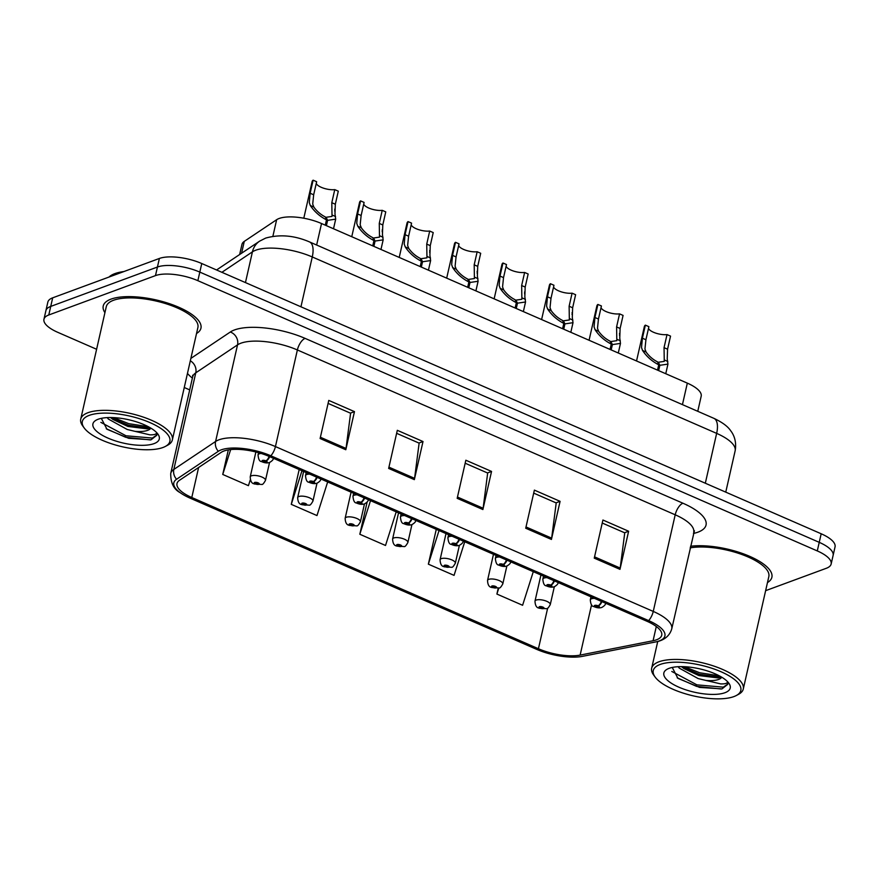 <?xml version="1.0" encoding="UTF-8"?>
<svg xmlns="http://www.w3.org/2000/svg" width="879" height="879" viewBox="0 0 879 879"><rect width="100%" height="100%" fill="white"/><g stroke="black" fill="none" stroke-linecap="round" stroke-linejoin="round"><path stroke-width="1.32" d="M239.648 254.525L241.945 244.428A31.314 11.02 12.8 0 1 244.274 241.384L276.643 219.706A31.314 11.02 12.8 0 1 279.148 218.475A31.314 11.02 12.8 0 1 321.527 223.53L687.323 383.134A31.314 11.02 12.8 0 1 701.189 396.22L697.761 411.306M110.963 299.146A50.103 17.635 -167.2 0 0 103.228 305.991A50.103 17.635 -167.2 0 0 104.92 312.66A50.103 17.635 -167.2 0 1 103.228 305.991A50.103 17.635 -167.2 0 1 110.963 299.146A50.103 17.635 -167.2 0 1 167.856 303.145A50.103 17.635 -167.2 0 1 200.95 328.186A50.103 17.635 -167.2 0 0 167.856 303.145A50.103 17.635 -167.2 0 0 110.963 299.146M223.925 451.015A33.402 11.757 12.8 0 1 269.117 456.41L646.944 621.255A33.402 11.757 12.8 0 1 661.733 635.22A33.402 11.757 12.8 0 1 653.075 640.736L580.129 655.097A33.402 11.757 12.8 0 1 538.431 648.735L191.787 497.503A33.402 11.757 12.8 0 1 176.998 483.538A33.402 11.757 12.8 0 1 179.492 480.297L221.255 452.333A33.402 11.757 12.8 0 1 223.925 451.015M221.266 449.85A36.643 12.888 -167.2 0 0 218.333 451.301L176.569 479.264A36.643 12.888 -167.2 0 0 180.118 492.625A36.643 12.888 -167.2 0 0 190.073 498.14L536.706 649.372A36.643 12.888 -167.2 0 0 582.063 656.426A36.643 12.888 -167.2 0 0 582.447 656.349L655.393 641.989A36.643 12.888 -167.2 0 0 648.669 620.618L270.842 455.783A36.643 12.888 -167.2 0 0 221.266 449.85M43.95 319.253L47.851 302.101A31.314 11.02 -167.2 0 1 52.685 297.827L159.385 258.459A31.314 11.02 -167.2 0 1 201.763 263.524L821.184 533.773A31.314 11.02 -167.2 0 1 835.05 546.859L833.105 555.44A31.314 11.02 -167.2 0 0 819.239 542.343L199.808 272.094A31.314 11.02 -167.2 0 0 157.44 267.029L50.74 306.408A31.314 11.02 -167.2 0 0 45.895 310.683A31.314 11.02 -167.2 0 1 50.74 306.408L157.44 267.029A31.314 11.02 -167.2 0 1 199.808 272.094L819.239 542.343A31.314 11.02 -167.2 0 1 833.105 555.44L831.149 564.01A31.314 11.02 -167.2 0 0 817.283 550.924L197.863 280.676A31.314 11.02 -167.2 0 0 155.484 275.61L48.784 314.979A31.314 11.02 -167.2 0 0 43.95 319.253A31.314 11.02 -167.2 0 0 57.816 332.35L96.602 349.271M602.236 523.027L624.749 532.839L620.2 568.054A8.35 3.714 113.6 0 1 619.97 569.35L628.628 531.235L602.917 520.027L594.259 558.143L619.97 569.35M624.529 532.751L628.628 531.235M533.696 493.119L556.209 502.942L551.66 538.146A8.35 3.714 113.6 0 1 551.43 539.453L560.088 501.338L534.377 490.119L525.719 528.235L551.43 539.453M555.989 502.843L560.088 501.338M328.087 403.406L350.589 413.229L346.04 448.444A8.35 3.714 113.6 0 1 345.81 449.74L354.468 411.625L328.768 400.406L320.11 438.522L345.81 449.74M350.369 413.141L354.468 411.625M396.627 433.314L419.129 443.137L414.58 478.341A8.35 3.714 113.6 0 1 414.35 479.637L423.008 441.533L397.308 430.314L388.65 468.43L414.35 479.637M418.909 443.038L423.008 441.533M465.167 463.222L487.669 473.034L483.12 508.249A8.35 3.714 113.6 0 1 482.89 509.545L491.548 471.43L465.848 460.222L457.179 498.327L482.89 509.545M487.449 472.946L491.548 471.43M196.533 333.482A50.103 17.635 -167.2 0 0 200.95 328.186A50.103 17.635 -167.2 0 1 196.533 333.482M767.466 582.568A50.103 17.635 -167.2 0 0 771.883 577.283A50.103 17.635 -167.2 0 0 744.898 554.385A50.103 17.635 -167.2 0 0 690.509 546.266A50.103 17.635 -167.2 0 1 744.898 554.385A50.103 17.635 -167.2 0 1 771.883 577.283A50.103 17.635 -167.2 0 1 767.466 582.568M765.62 590.677L826.315 568.284A31.314 11.02 -167.2 0 0 831.149 564.01M184.26 387.507L189.71 389.891M498.217 588.26L496.899 594.061L522.598 605.279L533.289 571.669M299.19 469.529L291.279 504.359L316.978 515.566L327.669 481.956M228.32 449.894L222.739 474.451L248.438 485.669L250.317 479.747M436.27 529.334L428.359 564.164L454.058 575.371L464.749 541.761M367.136 502.052L359.819 534.256L385.518 545.474L396.209 511.864M359.819 534.256L370.509 500.645M291.279 504.359L301.969 470.748M222.739 474.451L230.65 449.587M428.359 564.164L439.039 530.553M496.899 594.061L498.789 588.106M316.253 183.425A11.482 4.043 -167.2 0 0 323.45 188.15A11.482 4.043 -167.2 0 0 334.767 189.622L338.294 191.161L335.328 204.236L334.976 213.795L335.69 219.157L327.614 220.343L326.406 225.661M325.285 225.178L326.494 219.849C319.813 216.432 314.429 211.652 310.309 205.51L309.276 202.577L310.144 193.248L313.122 180.184A15.657 5.505 12.8 0 0 312.111 181.59L303.793 218.223M325.867 218.344L326.109 217.289L332.031 216.421L331.801 202.697L334.767 189.622M313.122 180.184L316.649 181.722L313.671 194.786L312.704 204.071L313.825 207.048C316.89 211.312 320.703 214.608 325.285 216.926L326.494 219.849M269.128 456.421A5.219 2.132 112.5 0 1 265.897 460.838A2.615 0.923 -167.2 0 0 262.458 460.453A2.615 0.923 -167.2 0 0 263.217 461.904A2.615 0.923 -167.2 0 0 266.744 462.321A2.615 0.923 -167.2 0 0 266.084 460.915L265.458 461.761L263.579 461.156L265.897 460.838M326.109 217.289L327.614 220.343M266.084 460.915A5.219 2.505 -65.3 0 0 269.677 456.651M334.69 209.191A15.657 5.505 12.8 0 1 334.822 210.52L334.701 211.037M254.394 483.911A5.219 2.132 -67.5 0 0 254.558 483.999A5.219 2.132 -67.5 0 0 255.47 483.944A2.615 0.923 -167.2 0 0 258.909 484.318A2.615 0.923 -167.2 0 0 258.162 482.879A2.615 0.923 -167.2 0 0 254.624 482.45A2.615 0.923 -167.2 0 0 255.284 483.857L255.91 483.01L257.789 483.615L255.47 483.944M256.316 482.956L256.174 483.571M255.284 483.857A5.219 2.505 114.7 0 1 254.185 483.835C251.735 483.505 250.405 481.187 250.218 476.89A7.834 2.758 12.8 0 1 251.427 475.825A7.834 2.758 12.8 0 1 260.316 476.44A7.834 2.758 12.8 0 1 265.48 480.363C263.81 483.395 262.579 484.758 261.799 484.45L254.558 483.999M256.393 482.967L256.25 483.604M363.719 204.126A11.482 4.043 -167.2 0 0 370.916 208.85A11.482 4.043 -167.2 0 0 382.233 210.334L385.76 211.872L382.794 224.947L382.442 234.495L383.156 239.868L375.08 241.044L373.872 246.373M372.751 245.878L373.96 240.56C367.279 237.143 361.884 232.364 357.775 226.222L356.742 223.288L357.61 213.96L360.588 200.884A15.657 5.505 12.8 0 0 359.577 202.291L351.754 236.726M373.333 239.044L373.575 238L379.497 237.132L379.267 223.409L382.233 210.334M360.588 200.884L364.104 202.423L361.137 215.498L360.17 224.782L361.291 227.749C364.346 232.023 368.169 235.319 372.751 237.638L373.96 240.56M316.594 477.132A5.219 2.132 112.5 0 1 313.363 481.538A2.615 0.923 -167.2 0 0 309.924 481.165A2.615 0.923 -167.2 0 0 310.672 482.604A2.615 0.923 -167.2 0 0 314.21 483.032A2.615 0.923 -167.2 0 0 313.55 481.626L312.66 481.901L312.924 482.472L311.045 481.868L313.363 481.538M373.575 238L375.08 241.044M313.55 481.626A5.219 2.505 -65.3 0 0 317.143 477.363M411.185 224.837A11.482 4.043 -167.2 0 0 418.382 229.562A11.482 4.043 -167.2 0 0 429.699 231.045L433.226 232.583L430.26 245.648L429.908 255.207L430.622 260.569L422.535 261.755L421.327 267.073M420.206 266.59L421.415 261.272C414.745 257.855 409.35 253.064 405.241 246.922L404.208 243.988L405.076 234.66L408.043 221.596A15.657 5.505 12.8 0 0 407.043 223.002L399.22 257.426M420.799 259.755L421.03 258.701L426.963 257.833L426.733 244.109L429.699 231.045M408.043 221.596L411.57 223.134L408.603 236.198L407.625 245.494L408.757 248.46C411.811 252.734 415.635 256.031 420.217 258.349L421.415 261.272M364.06 497.833A5.219 2.132 112.5 0 1 360.819 502.25A2.615 0.923 -167.2 0 0 357.39 501.865A2.615 0.923 -167.2 0 0 358.138 503.315A2.615 0.923 -167.2 0 0 361.676 503.733A2.615 0.923 -167.2 0 0 361.005 502.327L360.39 503.173L358.511 502.568L360.819 502.25M421.03 258.701L422.535 261.755M361.005 502.327A5.219 2.505 -65.3 0 0 364.609 498.074M458.651 245.549A11.482 4.043 -167.2 0 0 465.848 250.273A11.482 4.043 -167.2 0 0 477.165 251.746L480.692 253.284L477.715 266.359L477.374 275.918L478.088 281.28L470.001 282.467L468.793 287.785M467.672 287.301L468.881 281.972C462.211 278.555 456.816 273.776 452.707 267.634L451.663 264.7L452.542 255.371L455.509 242.307A15.657 5.505 12.8 0 0 454.509 243.714L446.686 278.138M468.254 280.467L468.496 279.412L474.418 278.544L474.188 264.821L477.165 251.746M455.509 242.307L459.036 243.846L456.069 256.91L455.091 266.194L456.223 269.172C459.277 273.435 463.101 276.731 467.672 279.05L468.881 281.972M411.526 518.544A5.219 2.132 112.5 0 1 408.285 522.961A2.615 0.923 -167.2 0 0 404.845 522.576A2.615 0.923 -167.2 0 0 405.604 524.027A2.615 0.923 -167.2 0 0 409.131 524.444A2.615 0.923 -167.2 0 0 408.471 523.038L407.845 523.884L405.977 523.28L408.285 522.961M468.496 279.412L470.001 282.467M408.471 523.038A5.219 2.505 -65.3 0 0 412.064 518.786M506.106 266.26A11.482 4.043 -167.2 0 0 513.303 270.974A11.482 4.043 -167.2 0 0 524.62 272.457L528.147 273.995L525.181 287.07L524.829 296.619L525.543 301.991L517.467 303.167L516.259 308.496M515.138 308.002L516.347 302.684C509.677 299.267 504.282 294.487 500.173 288.345L499.129 285.411L500.008 276.083L502.975 263.008A15.657 5.505 12.8 0 0 501.964 264.414L494.141 298.849M515.72 301.167L515.962 300.124L521.884 299.256L521.654 285.532L524.62 272.457M502.975 263.008L506.502 264.546L503.524 277.621L502.557 286.906L503.678 289.872C506.743 294.146 510.556 297.443 515.138 299.761L516.347 302.684M458.992 539.256A5.219 2.132 112.5 0 1 455.751 543.661A2.615 0.923 -167.2 0 0 452.311 543.288A2.615 0.923 -167.2 0 0 453.07 544.727A2.615 0.923 -167.2 0 0 456.597 545.156A2.615 0.923 -167.2 0 0 455.937 543.749L455.047 544.024L455.311 544.595L453.443 543.991L455.751 543.661M515.962 300.124L517.467 303.167M455.937 543.749A5.219 2.505 -65.3 0 0 459.53 539.486M382.156 229.902A15.657 5.505 12.8 0 1 382.277 231.232L382.167 231.737M301.86 504.623A5.219 2.132 -67.5 0 0 302.024 504.711A5.219 2.132 -67.5 0 0 302.936 504.645A2.615 0.923 -167.2 0 0 306.375 505.029A2.615 0.923 -167.2 0 0 305.617 503.579A2.615 0.923 -167.2 0 0 302.09 503.162A2.615 0.923 -167.2 0 0 302.75 504.568L303.376 503.722L305.244 504.326L302.936 504.645M303.782 503.667L303.64 504.282M302.75 504.568A5.219 2.505 114.7 0 1 301.651 504.546C299.19 504.205 297.871 501.898 297.673 497.591A7.834 2.758 12.8 0 1 298.893 496.525A7.834 2.758 12.8 0 1 307.782 497.151A7.834 2.758 12.8 0 1 312.946 501.063C311.276 504.096 310.045 505.469 309.265 505.161L302.024 504.711M303.859 503.667L303.716 504.315M429.611 250.603A15.657 5.505 12.8 0 1 429.743 251.943L429.633 252.449M349.326 525.323A5.219 2.132 -67.5 0 0 349.49 525.411A5.219 2.132 -67.5 0 0 350.402 525.356A2.615 0.923 -167.2 0 0 353.841 525.741A2.615 0.923 -167.2 0 0 353.083 524.291A2.615 0.923 -167.2 0 0 349.556 523.873A2.615 0.923 -167.2 0 0 350.216 525.279L350.842 524.433L352.71 525.038L350.402 525.356M351.237 524.378L351.106 524.994M350.216 525.279A5.219 2.505 114.7 0 1 349.117 525.257C346.656 524.917 345.337 522.598 345.139 518.302A7.834 2.758 12.8 0 1 346.348 517.237A7.834 2.758 12.8 0 1 355.237 517.863A7.834 2.758 12.8 0 1 360.412 521.774C358.742 524.807 357.511 526.169 356.72 525.873L349.49 525.411M351.325 524.378L351.171 525.027M477.077 271.314A15.657 5.505 12.8 0 1 477.209 272.644L477.088 273.16M396.792 546.035A5.219 2.132 -67.5 0 0 396.945 546.123A5.219 2.132 -67.5 0 0 397.868 546.068A2.615 0.923 -167.2 0 0 401.296 546.441A2.615 0.923 -167.2 0 0 400.549 545.002A2.615 0.923 -167.2 0 0 397.011 544.573A2.615 0.923 -167.2 0 0 397.682 545.98L398.297 545.134L400.176 545.738L397.868 546.068M398.703 545.09L398.561 545.694M397.682 545.98A5.219 2.505 114.7 0 1 396.583 545.958C394.122 545.628 392.792 543.31 392.605 539.014A7.834 2.758 12.8 0 1 393.814 537.948A7.834 2.758 12.8 0 1 402.703 538.563A7.834 2.758 12.8 0 1 407.878 542.486C406.197 545.518 404.977 546.881 404.186 546.573L396.945 546.123M398.791 545.09L398.637 545.727M107.238 417.613L108.315 419.019L127.224 429.479L135.047 431.358A23.601 8.307 -167.2 0 0 147.639 430.347A23.601 8.307 -167.2 0 0 150.847 428.139M150.309 427.809L147.254 428.842L127.916 426.458L112.951 419.448L110.545 417.525M162.945 447.499A44.884 15.789 -167.2 0 0 165.351 446.433A44.884 15.789 -167.2 0 0 147.936 421.744A44.884 15.789 -167.2 0 0 89.262 415.36A44.884 15.789 -167.2 0 0 84.23 428.007A44.884 15.789 -167.2 0 0 120.203 446.257A44.884 15.789 -167.2 0 0 162.945 447.499M165.351 446.433L167.614 445.224A46.972 16.525 -167.2 0 0 172.35 439.929A46.972 16.525 -167.2 0 0 141.332 416.448A46.972 16.525 -167.2 0 0 87.988 412.701A46.972 16.525 -167.2 0 0 80.736 419.118A46.972 16.525 -167.2 0 0 82.714 425.941L84.23 428.007M172.35 439.929L197.896 327.493A46.972 16.525 -167.2 0 0 166.867 304.013A46.972 16.525 -167.2 0 0 113.534 300.266A46.972 16.525 -167.2 0 0 106.282 306.683L80.736 419.118M123.873 271.556A52.191 18.36 -167.2 0 0 114.874 273.622A52.191 18.36 -167.2 0 0 109.007 277.05M101.316 418.36L106.985 429.26L128.686 438.313L151.056 439.797L156.792 435.27L156.561 432.699C156.605 434.215 154.352 434.918 149.804 434.83L135.047 431.358M98.173 419.239A34.039 11.976 -167.2 0 0 96.349 420.052A34.039 11.976 -167.2 0 0 109.556 438.775A34.039 11.976 -167.2 0 0 154.045 443.62A34.039 11.976 -167.2 0 0 157.857 434.028A34.039 11.976 -167.2 0 0 130.586 420.184A34.039 11.976 -167.2 0 0 98.173 419.239M150.419 439.918L125.664 437.281L106.249 428.721M149.584 428.183L128.411 425.183L110.853 417.8M156.847 435.006L152.364 438.061L126.005 435.775L100.876 422.37M148.32 426.7L128.752 423.667L113.501 417.602M678.17 666.711L679.247 668.106L698.157 678.577L705.98 680.445A23.601 8.307 -167.2 0 0 718.572 679.445A23.601 8.307 -167.2 0 0 721.78 677.226M721.241 676.907L718.187 677.94L698.849 675.555L683.884 668.545L681.478 666.623M733.877 696.597A44.884 15.789 -167.2 0 0 736.283 695.531A44.884 15.789 -167.2 0 0 718.868 670.831A44.884 15.789 -167.2 0 0 660.195 664.447A44.884 15.789 -167.2 0 0 655.163 677.094A44.884 15.789 -167.2 0 0 691.136 695.355A44.884 15.789 -167.2 0 0 733.877 696.597M736.283 695.531L738.547 694.322A46.972 16.525 -167.2 0 0 743.282 689.026A46.972 16.525 -167.2 0 0 712.254 665.546A46.972 16.525 -167.2 0 0 658.92 661.799A46.972 16.525 -167.2 0 0 651.669 668.216A46.972 16.525 -167.2 0 0 653.646 675.028L655.163 677.094M743.282 689.026L768.828 576.591A46.972 16.525 -167.2 0 0 742.041 554.561A46.972 16.525 -167.2 0 0 690.147 547.87M672.248 667.447L677.918 678.346L699.618 687.411L721.989 688.894L727.724 684.367L727.493 681.796C727.537 683.302 725.285 684.016 720.725 683.917L705.98 680.445M669.106 668.337A34.039 11.976 -167.2 0 0 667.282 669.15A34.039 11.976 -167.2 0 0 680.489 687.872A34.039 11.976 -167.2 0 0 724.977 692.707A34.039 11.976 -167.2 0 0 728.79 683.126A34.039 11.976 -167.2 0 0 701.519 669.282A34.039 11.976 -167.2 0 0 669.106 668.337M721.274 689.026L696.586 686.378L677.182 677.808M720.516 677.28L699.343 674.27L681.785 666.897M727.779 684.093L723.296 687.158L696.937 684.862L671.809 671.457M719.253 675.797L699.684 672.765L684.422 666.7M553.572 286.961A11.482 4.043 -167.2 0 0 560.769 291.685A11.482 4.043 -167.2 0 0 572.086 293.168L575.613 294.707L572.647 307.771L572.295 317.33L573.009 322.692L564.933 323.879L563.725 329.207M562.604 328.713L563.813 323.395C557.132 319.978 551.748 315.198 547.628 309.045L546.595 306.123L547.463 296.794L550.441 283.719A15.657 5.505 12.8 0 0 549.43 285.126L541.607 319.549M563.186 321.879L563.428 320.824L569.35 319.956L569.12 306.233L572.086 293.168M550.441 283.719L553.957 285.257L550.99 298.333L550.023 307.617L551.144 310.584C554.199 314.858 558.022 318.154 562.604 320.472L563.813 323.395M506.447 559.956A5.219 2.132 112.5 0 1 503.217 564.373A2.615 0.923 -167.2 0 0 499.777 563.988A2.615 0.923 -167.2 0 0 500.525 565.439A2.615 0.923 -167.2 0 0 504.063 565.856A2.615 0.923 -167.2 0 0 503.403 564.45L502.777 565.296L500.898 564.692L503.217 564.373M563.428 320.824L564.933 323.879M503.403 564.45A5.219 2.505 -65.3 0 0 506.996 560.198M601.038 307.672A11.482 4.043 -167.2 0 0 608.235 312.397A11.482 4.043 -167.2 0 0 619.552 313.869L623.079 315.407L620.113 328.482L619.761 338.041L620.475 343.403L612.388 344.59L611.18 349.908M610.059 349.424L611.268 344.096C604.598 340.678 599.203 335.899 595.094 329.757L594.061 326.823L594.929 317.495L597.896 304.431A15.657 5.505 12.8 0 0 596.896 305.837L589.073 340.261M610.652 342.59L610.883 341.535L616.816 340.667L616.586 326.944L619.552 313.869M597.896 304.431L601.423 305.969L598.456 319.033L597.489 328.317L598.61 331.295C601.665 335.558 605.488 338.854 610.07 341.173L611.268 344.096M553.913 580.667A5.219 2.132 112.5 0 1 550.683 585.084A2.615 0.923 -167.2 0 0 547.243 584.7A2.615 0.923 -167.2 0 0 547.991 586.15A2.615 0.923 -167.2 0 0 551.529 586.568A2.615 0.923 -167.2 0 0 550.869 585.161L550.243 586.007L548.364 585.403L550.683 585.084M610.883 341.535L612.388 344.59M550.869 585.161A5.219 2.505 -65.3 0 0 554.462 580.909M648.504 328.383A11.482 4.043 -167.2 0 0 655.701 333.097A11.482 4.043 -167.2 0 0 667.018 334.58L670.545 336.119L667.568 349.194L667.227 358.742L667.941 364.115L659.854 365.301L658.646 370.619M657.525 370.125L658.734 364.807C652.064 361.39 646.669 356.61 642.56 350.468L641.516 347.535L642.395 338.206L645.362 325.131A15.657 5.505 12.8 0 0 644.362 326.538L636.539 360.972M658.107 363.302L658.349 362.247L664.271 361.379L664.041 347.655L667.018 334.58M645.362 325.131L648.889 326.669L645.922 339.744L644.944 349.029L646.076 351.996C649.131 356.27 652.954 359.566 657.525 361.884L658.734 364.807M601.379 601.379A5.219 2.132 112.5 0 1 598.138 605.785A2.615 0.923 -167.2 0 0 594.709 605.411A2.615 0.923 -167.2 0 0 595.457 606.851A2.615 0.923 -167.2 0 0 598.984 607.279A2.615 0.923 -167.2 0 0 598.324 605.873L597.434 606.147L597.698 606.719L595.83 606.114L598.138 605.785M658.349 362.247L659.854 365.301M598.324 605.873A5.219 2.505 -65.3 0 0 601.917 601.61M524.543 292.026A15.657 5.505 12.8 0 1 524.675 293.355L524.554 293.861M444.247 566.746A5.219 2.132 -67.5 0 0 444.411 566.834A5.219 2.132 -67.5 0 0 445.323 566.768A2.615 0.923 -167.2 0 0 448.762 567.153A2.615 0.923 -167.2 0 0 448.015 565.702A2.615 0.923 -167.2 0 0 444.477 565.285A2.615 0.923 -167.2 0 0 445.137 566.691L445.763 565.845L447.642 566.45L445.323 566.768M446.169 565.79L446.027 566.406M445.137 566.691A5.219 2.505 114.7 0 1 444.038 566.669C441.588 566.34 440.258 564.021 440.071 559.714A7.834 2.758 12.8 0 1 441.28 558.648A7.834 2.758 12.8 0 1 450.169 559.275A7.834 2.758 12.8 0 1 455.333 563.186C453.663 566.219 452.432 567.592 451.652 567.285L444.411 566.834M446.246 565.79L446.103 566.439M572.009 312.726A15.657 5.505 12.8 0 1 572.13 314.067L572.02 314.572M491.713 587.447A5.219 2.132 -67.5 0 0 491.877 587.535A5.219 2.132 -67.5 0 0 492.789 587.48A2.615 0.923 -167.2 0 0 496.228 587.864A2.615 0.923 -167.2 0 0 495.47 586.414A2.615 0.923 -167.2 0 0 491.943 585.996A2.615 0.923 -167.2 0 0 492.603 587.403L493.229 586.557L495.108 587.161L492.789 587.48M493.635 586.502L493.493 587.117M492.603 587.403A5.219 2.505 114.7 0 1 491.504 587.381C489.054 587.04 487.724 584.722 487.537 580.426A7.834 2.758 12.8 0 1 488.746 579.36A7.834 2.758 12.8 0 1 497.635 579.986A7.834 2.758 12.8 0 1 502.799 583.898C501.129 586.93 499.898 588.293 499.118 587.996L491.877 587.535M493.712 586.502L493.569 587.15M619.464 333.438A15.657 5.505 12.8 0 1 619.596 334.767L619.486 335.284M539.179 608.158A5.219 2.132 -67.5 0 0 539.343 608.246A5.219 2.132 -67.5 0 0 540.255 608.191A2.615 0.923 -167.2 0 0 543.694 608.565A2.615 0.923 -167.2 0 0 542.936 607.125A2.615 0.923 -167.2 0 0 539.409 606.697A2.615 0.923 -167.2 0 0 540.069 608.103L540.695 607.257L542.563 607.861L540.255 608.191M541.09 607.213L540.959 607.818M540.069 608.103A5.219 2.505 114.7 0 1 538.97 608.081C536.509 607.752 535.19 605.433 534.992 601.137A7.834 2.758 12.8 0 1 536.201 600.071A7.834 2.758 12.8 0 1 545.09 600.687A7.834 2.758 12.8 0 1 550.265 604.609C548.595 607.642 547.364 609.004 546.584 608.697L539.343 608.246M541.178 607.213L541.035 607.85M272.886 236.275L276.643 219.706M316.638 245.032L321.527 223.53M241.582 253.229L244.274 241.384M682.445 404.626L687.323 383.134M190.864 358.412L230.309 332.009A52.191 18.36 12.8 0 1 305.101 338.382L682.928 503.217A10.438 4.648 -66.4 0 0 675.204 514.797L297.377 349.963A41.752 14.69 -167.2 0 0 240.879 343.206A41.752 14.69 -167.2 0 0 237.539 344.865L195.775 372.828A41.752 14.69 -167.2 0 0 192.666 376.871L192.655 375.234M682.928 503.217A52.191 18.36 12.8 0 1 697.981 532.158A52.191 18.36 12.8 0 1 693.421 533.465M693.696 532.256A41.752 14.69 -167.2 0 0 675.204 514.797L653.251 611.421A41.752 14.69 12.8 0 1 671.743 628.87L694.41 530.773M180.118 492.625C173.756 489.306 170.625 482.934 170.724 473.495A41.752 14.69 12.8 0 1 173.833 469.441L215.586 441.478A41.752 14.69 12.8 0 1 218.926 439.83A41.752 14.69 12.8 0 1 275.435 446.576A10.438 4.648 113.6 0 1 270.842 455.783M218.333 451.301A10.438 9.273 56.2 0 1 215.586 441.478L237.539 344.865A10.438 9.273 -123.8 0 0 230.309 332.009M190.325 360.797A10.438 9.273 -123.8 0 1 195.775 372.828L173.833 469.441A10.438 9.273 56.2 0 0 176.569 479.264M648.669 620.618A10.438 4.648 -66.4 0 0 653.251 611.421L275.435 446.576L297.377 349.963A10.438 4.648 -66.4 0 1 305.101 338.382M192.391 378.091A52.191 18.36 12.8 0 1 187.469 373.399M817.283 550.924L821.184 533.773M197.863 280.676L201.763 263.524M155.484 275.61L159.385 258.459M48.784 314.979L52.685 297.827M538.431 648.735L547.65 608.191M580.129 655.097L591.556 604.807M653.075 640.736L656.305 626.496M191.787 497.503L198.61 467.496M483.12 508.249L457.476 497.053M414.58 478.341L388.936 467.156M346.04 448.444L320.395 437.248M551.66 538.146L526.016 526.961M620.2 568.054L594.556 556.868M705.321 483.219L716.649 433.38A20.876 9.295 -66.4 0 0 713.88 418.338C722.274 422.283 727.889 426.447 730.735 430.831C732.8 433.424 737.052 440.291 735.141 450.828A41.752 14.69 -167.2 0 0 716.649 433.38L312.265 256.954A41.752 14.69 -167.2 0 0 255.767 250.196A41.752 14.69 -167.2 0 0 252.427 251.855L245.45 282.577M300.948 306.793L312.265 256.954A20.876 9.295 -66.4 0 0 309.496 241.912L713.88 418.338M216.564 269.985L259.613 241.154A20.876 18.547 56.2 0 0 252.427 251.855L221.893 272.303M258.547 452.685L258.052 454.882A7.834 2.758 12.8 0 1 259.261 453.817A7.834 2.758 12.8 0 1 261.151 453.454M313.671 194.786L310.144 193.248M313.825 207.048L310.309 205.51M335.547 216.52L332.031 214.992M335.328 204.236L331.801 202.697M306.2 472.594L305.518 475.594A7.834 2.758 12.8 0 1 306.727 474.528A7.834 2.758 12.8 0 1 309.738 474.133M361.137 215.498L357.61 213.96M361.291 227.749L357.775 226.222M383.013 237.231L379.497 235.693M382.794 224.947L379.267 223.409M353.655 493.295L352.973 496.305A7.834 2.758 12.8 0 1 354.182 495.229A7.834 2.758 12.8 0 1 357.204 494.844M408.603 236.198L405.076 234.66M408.757 248.46L405.241 246.922M430.479 257.943L426.963 256.404M430.26 245.648L426.733 244.109M401.121 514.006L400.439 517.006A7.834 2.758 12.8 0 1 401.648 515.94A7.834 2.758 12.8 0 1 404.659 515.544M456.069 256.91L452.542 255.371M456.223 269.172L452.707 267.634M477.945 278.643L474.429 277.116M477.715 266.359L474.188 264.821M448.587 534.718L447.905 537.717A7.834 2.758 12.8 0 1 449.114 536.651A7.834 2.758 12.8 0 1 452.125 536.256M503.524 277.621L500.008 276.083M503.678 289.872L500.173 288.345M525.4 299.354L521.895 297.816M525.181 287.07L521.654 285.532M496.053 555.418L495.371 558.429A7.834 2.758 12.8 0 1 496.58 557.363A7.834 2.758 12.8 0 1 499.591 556.967M550.99 298.333L547.463 296.794M551.144 310.584L547.628 309.045M572.866 320.066L569.35 318.528M572.647 307.771L569.12 306.233M543.519 576.13L542.826 579.129A7.834 2.758 12.8 0 1 544.035 578.063A7.834 2.758 12.8 0 1 547.057 577.668M598.456 319.033L594.929 317.495M598.61 331.295L595.094 329.757M620.332 340.766L616.816 339.239M620.113 328.482L616.586 326.944M590.974 596.841L590.292 599.841A7.834 2.758 12.8 0 1 591.501 598.775A7.834 2.758 12.8 0 1 594.512 598.379M645.922 339.744L642.395 338.206M646.076 351.996L642.56 350.468M667.798 361.478L664.282 359.94M667.568 349.194L664.041 347.655M582.063 656.426L655.459 641.978C660.788 641.088 669.062 638.132 671.743 628.87M170.724 473.495L192.666 376.871M259.613 241.154L265.678 238.088C279.786 234.155 294.399 235.429 309.496 241.912M735.141 450.828L725.757 492.13M258.052 454.882C258.437 459.267 259.558 461.475 261.404 461.519C264.623 462.991 267.37 463.299 269.633 462.453C272.193 460.915 273.424 459.552 273.314 458.355M335.69 219.157L333.515 228.76M269.545 462.486L265.48 480.363M255.877 451.971L250.218 476.89M305.518 475.594C305.903 479.967 307.024 482.186 308.87 482.23C312.089 483.692 314.836 483.999 317.099 483.164C319.659 481.626 320.879 480.264 320.78 479.066M383.156 239.868L380.97 249.471M352.973 496.305C353.369 500.678 354.49 502.887 356.336 502.942C359.555 504.403 362.302 504.711 364.565 503.865C367.114 502.338 368.345 500.964 368.246 499.777M430.622 260.569L428.436 270.183M400.439 517.006C400.835 521.39 401.945 523.598 403.791 523.642C407.021 525.115 409.757 525.422 412.02 524.576C414.58 523.038 415.811 521.676 415.712 520.478M478.088 281.28L475.902 290.883M447.905 537.717C448.29 542.09 449.411 544.31 451.257 544.354C454.476 545.815 457.223 546.123 459.486 545.288C462.046 543.749 463.277 542.387 463.178 541.189M525.543 301.991L523.368 311.595M317.011 483.197L312.946 501.063M303.618 471.463L297.673 497.591M364.477 503.898L360.412 521.774M351.084 492.174L345.139 518.302M411.932 524.609L407.878 542.486M398.539 512.875L392.605 539.014M657.745 641.45L651.669 668.216M495.371 558.429C495.756 562.802 496.877 565.01 498.723 565.065C501.942 566.526 504.689 566.834 506.952 565.988C509.512 564.461 510.732 563.087 510.633 561.901M573.009 322.692L570.823 332.306M542.826 579.129C543.222 583.513 544.343 585.722 546.189 585.777C549.408 587.238 552.155 587.546 554.418 586.7C556.967 585.161 558.198 583.799 558.099 582.601M620.475 343.403L618.289 353.006M590.292 599.841C590.688 604.214 591.798 606.433 593.644 606.477C596.874 607.938 599.61 608.246 601.873 607.411C604.433 605.873 605.664 604.51 605.565 603.313M667.941 364.115L665.755 373.718M459.398 545.321L455.333 563.186M446.005 533.586L440.071 559.714M506.864 566.021L502.799 583.898M493.471 554.297L487.537 580.426M554.33 586.732L550.265 604.609M540.937 575.009L534.992 601.137"/></g></svg>
